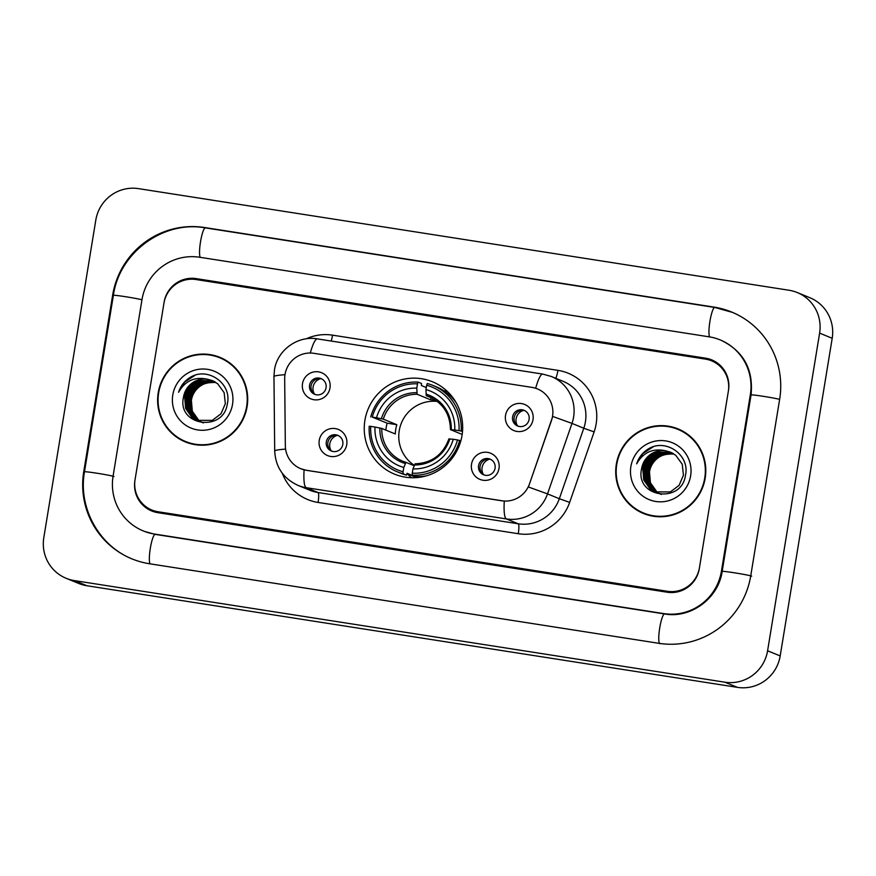 <?xml version="1.0" encoding="UTF-8"?>
<svg xmlns="http://www.w3.org/2000/svg" width="876" height="876" viewBox="0 0 876 876"><rect width="100%" height="100%" fill="white"/><g stroke="black" fill="none" stroke-linecap="round" stroke-linejoin="round"><path stroke-width="1.31" d="M364.898 420.349A49.921 49.1 -67.7 0 0 394.518 474.135A49.921 49.1 -67.7 0 0 462.013 435.525A49.921 49.1 -67.7 0 0 432.394 381.75A49.921 49.1 -67.7 0 0 364.898 420.349M408.72 475.219A49.921 49.1 -67.7 0 0 411.238 477.716M499.002 468.452A14.126 13.896 112.3 0 1 482.972 480.234A14.126 13.896 112.3 0 1 471.518 464.16A14.126 13.896 112.3 0 1 487.538 452.366A14.126 13.896 112.3 0 1 499.002 468.452M478.581 465.66A8.475 8.344 -67.7 0 0 483.618 474.792A8.475 8.344 -67.7 0 0 495.071 468.233A8.475 8.344 -67.7 0 0 490.045 459.101A8.475 8.344 -67.7 0 0 478.581 465.66M346.732 444.669A14.126 13.896 112.3 0 1 330.701 456.451A14.126 13.896 112.3 0 1 319.236 440.365A14.126 13.896 112.3 0 1 335.267 428.583A14.126 13.896 112.3 0 1 346.732 444.669M326.31 441.876A8.475 8.344 -67.7 0 0 331.347 451.009A8.475 8.344 -67.7 0 0 342.801 444.45A8.475 8.344 -67.7 0 0 337.775 435.317A8.475 8.344 -67.7 0 0 326.31 441.876M533.013 419.659A14.126 13.896 112.3 0 1 516.993 431.441A14.126 13.896 112.3 0 1 505.529 415.366A14.126 13.896 112.3 0 1 521.559 403.573A14.126 13.896 112.3 0 1 533.013 419.659M512.602 416.866A8.475 8.344 -67.7 0 0 517.628 425.999A8.475 8.344 -67.7 0 0 529.093 419.44A8.475 8.344 -67.7 0 0 524.067 410.307A8.475 8.344 -67.7 0 0 512.602 416.866M329.989 387.948A14.126 13.896 112.3 0 1 313.958 399.73A14.126 13.896 112.3 0 1 302.505 383.655A14.126 13.896 112.3 0 1 318.525 371.862A14.126 13.896 112.3 0 1 329.989 387.948M309.567 385.155A8.475 8.344 -67.7 0 0 314.604 394.288A8.475 8.344 -67.7 0 0 326.069 387.729A8.475 8.344 -67.7 0 0 321.032 378.596A8.475 8.344 -67.7 0 0 309.567 385.155M484.417 475.077A8.475 8.344 112.3 0 1 490.812 459.462M332.146 451.282A8.475 8.344 112.3 0 1 338.541 435.679M518.439 426.284A8.475 8.344 112.3 0 1 524.833 410.68M315.404 394.572A8.475 8.344 112.3 0 1 321.799 378.958M284.678 378.947A25.437 25.021 112.3 0 1 313.86 353.324L531.918 387.378A25.437 25.021 112.3 0 1 551.453 420.622L529.498 483.87A25.437 25.021 112.3 0 1 501.74 500.787L306.304 470.259A25.437 25.021 112.3 0 1 285.335 445.731L284.678 378.947M446.826 390.926A49.921 49.1 -67.7 0 0 444.055 390.915M705.421 359.105L196.016 279.532A28.262 27.791 -67.7 0 0 163.965 303.107L135.068 479.577A28.262 27.791 -67.7 0 0 157.987 511.737L667.403 591.3A28.262 27.791 -67.7 0 0 699.442 567.736L728.339 391.265A28.262 27.791 -67.7 0 0 705.421 359.105M721.43 571.174L750.338 394.693A50.863 50.031 -67.7 0 0 720.149 339.899A50.863 50.031 -67.7 0 0 709.067 336.811L199.662 257.248A50.863 50.031 -67.7 0 0 141.978 299.669L113.081 476.139A50.863 50.031 -67.7 0 0 143.259 530.933A50.863 50.031 -67.7 0 0 154.34 534.021L663.745 613.594A50.863 50.031 -67.7 0 0 721.43 571.174L722.153 571.47M819.618 333.121A37.679 37.055 -67.7 0 0 797.259 292.54A37.679 37.055 -67.7 0 0 789.046 290.252L138.55 188.636A37.679 37.055 -67.7 0 0 95.812 220.062L43.8 537.711A37.679 37.055 -67.7 0 0 66.16 578.302A37.679 37.055 -67.7 0 0 74.361 580.591L724.868 682.196A37.679 37.055 -67.7 0 0 767.595 650.769L819.618 333.121L832.2 338.289A37.679 37.055 -67.7 0 0 809.84 297.698L797.259 292.54M66.16 578.302L78.741 583.46A37.679 37.055 -67.7 0 0 86.954 585.748L737.45 687.364A37.679 37.055 -67.7 0 0 780.188 655.938L832.2 338.289M779.651 399.281A81.008 79.683 -67.7 0 0 731.58 312.009A81.008 79.683 -67.7 0 0 713.94 307.093L204.535 227.519A81.008 79.683 -67.7 0 0 112.665 295.092L83.757 471.562A81.008 79.683 -67.7 0 0 131.827 558.822A81.008 79.683 -67.7 0 0 149.478 563.75L658.883 643.312A81.008 79.683 -67.7 0 0 750.754 575.751L779.651 399.281M158.217 392.7A45.683 44.939 -67.7 0 0 185.329 441.909A45.683 44.939 -67.7 0 0 247.098 406.584A45.683 44.939 -67.7 0 0 219.986 357.375A45.683 44.939 -67.7 0 0 158.217 392.7M172.999 433.664A45.683 44.939 -67.7 0 0 185.964 442.172M616.321 464.258A45.683 44.939 -67.7 0 0 643.422 513.467A45.683 44.939 -67.7 0 0 705.191 478.143A45.683 44.939 -67.7 0 0 678.09 428.922A45.683 44.939 -67.7 0 0 616.321 464.258M631.092 505.222A45.683 44.939 -67.7 0 0 644.057 513.719M535.663 388.276A32.97 5.793 -81.1 0 1 542.802 374.096L551.245 376.45A37.679 37.055 112.3 0 1 573.605 417.042A37.679 37.055 112.3 0 1 571.995 423.404L552.723 416.45L528.425 486.99L547.522 493.889A37.679 37.055 112.3 0 1 506.405 518.942A32.97 5.793 98.9 0 1 504.28 501.105L306.458 470.324L300.884 468.759M728.493 390.335A28.262 27.791 -67.7 0 0 705.574 358.175L196.169 278.612A28.262 27.791 -67.7 0 0 164.119 302.176L134.915 480.508A28.262 27.791 -67.7 0 0 157.844 512.668L667.249 592.231A28.262 27.791 -67.7 0 0 699.289 568.666L728.493 390.335M678.714 429.185A45.683 44.939 -67.7 0 0 663.504 426.141M220.61 357.638A45.683 44.939 -67.7 0 0 205.411 354.594M233.574 366.135A45.213 44.468 -67.7 0 0 221.07 358.317L219.81 357.802A45.213 44.468 -67.7 0 0 158.676 392.776A45.213 44.468 -67.7 0 0 185.504 441.482A45.213 44.468 -67.7 0 0 246.638 406.508A45.213 44.468 -67.7 0 0 219.81 357.802M203.298 422.922L202.706 422.67M202.509 422.582L201.94 422.298M201.743 422.21L201.184 421.904M200.998 421.794L200.44 421.476M200.254 421.356L198.107 419.812L191.921 410.997L190.99 400.113C194.439 387.608 202.619 381.739 215.54 382.516A21.298 20.947 -67.7 0 0 191.384 400.277L192.315 411.151L198.502 419.965L200.462 421.4M201.721 422.276L200.571 421.717M200.943 421.936L199.816 421.312M200.177 421.564L199.608 421.257M199.421 421.159L196.531 419.166L190.344 410.351L189.424 399.467L194.045 389.459L203.013 383.009L215.408 382.155M201.918 422.352L201.338 422.09M199.629 421.203L196.925 419.33L190.738 410.505L189.807 399.631L194.439 389.623L203.407 383.173L215.595 382.264M200.144 421.63L198.994 421.071M199.367 421.29L198.786 421.017M198.6 420.918L194.965 418.52L188.767 409.705L187.847 398.821L192.468 388.813L201.436 382.363L214.664 381.717M200.341 421.706L199.761 421.444M198.808 420.973L195.359 418.684L189.161 409.869L188.241 398.985L192.862 388.977L201.83 382.527L214.85 381.826M198.961 421.148L197.987 420.732M197.79 420.644L193.388 417.874L187.201 409.059L186.27 398.186L190.902 388.167L199.87 381.717L213.919 381.312M198.775 421.06L198.184 420.808M197.998 420.71L193.782 418.038L187.595 409.223L186.665 398.339L191.286 388.331L200.265 381.881L214.105 381.41M207.667 379.286A21.298 20.947 -67.7 0 0 183.522 397.047C176.602 426.021 223.741 432.645 227.344 403.77C232.118 383.896 208.4 366.814 191.001 376.921C184.902 380.447 180.752 385.571 178.573 392.295C185.11 380.742 194.811 376.417 207.667 379.286L212.364 380.611L217.697 383.776L224.146 392.7L225.34 403.683L220.971 413.8L212.266 420.36L197.001 420.338L191.811 417.228L185.624 408.413L184.694 397.54L189.326 387.52L198.294 381.082L213.153 380.95M197.199 420.414L192.205 417.392L186.019 408.577L185.088 397.693L189.72 387.685L198.688 381.235L213.339 381.038M183.522 397.047L188.143 387.039L197.111 380.589L212.561 380.688M172.78 394.977A30.715 30.211 -67.7 0 0 197.702 429.93A30.715 30.211 -67.7 0 0 232.534 404.307A30.715 30.211 -67.7 0 0 207.612 369.354A30.715 30.211 -67.7 0 0 172.78 394.977M185.504 441.482L186.763 441.997A45.213 44.468 -67.7 0 0 201.162 445.205M178.573 392.295L184.683 382.013L195.151 375.235M691.679 437.693A45.213 44.468 -67.7 0 0 679.163 429.875L677.904 429.36A45.213 44.468 -67.7 0 0 616.781 464.324A45.213 44.468 -67.7 0 0 643.608 513.029A45.213 44.468 -67.7 0 0 704.731 478.066A45.213 44.468 -67.7 0 0 677.904 429.36M661.391 494.469L660.811 494.217M660.613 494.13L660.033 493.856M659.847 493.757L659.278 493.462M659.091 493.352L658.533 493.024M658.358 492.914L656.212 491.37L650.014 482.545L649.094 471.671C652.543 459.166 660.723 453.297 673.633 454.075A21.298 20.947 -67.7 0 0 649.488 471.835L650.408 482.709L656.606 491.524L658.566 492.958M659.814 493.823L658.664 493.276M659.037 493.484L657.909 492.87M658.27 493.111L657.712 492.816M657.526 492.706L654.635 490.724L648.437 481.91L647.517 471.025L652.138 461.017L661.117 454.567L673.513 453.713M660.011 493.911L659.431 493.648M657.723 492.761L655.029 490.878L648.831 482.063L647.912 471.189L652.532 461.181L661.511 454.732L673.688 453.823M658.248 493.188L657.088 492.63M657.471 492.849L656.89 492.564M656.704 492.476L653.058 490.078L646.871 481.263L645.94 470.379L650.572 460.371L659.54 453.921L672.768 453.275M658.445 493.265L657.854 493.002M656.901 492.531L653.452 490.231L647.265 481.417L646.335 470.543L650.967 460.535L659.935 454.086L672.954 453.385M657.066 492.695L656.091 492.29M655.894 492.202L651.492 489.432L645.294 480.617L644.375 469.733L648.996 459.725L657.964 453.275L672.012 452.87M656.869 492.619L656.288 492.356M656.091 492.268L651.875 489.596L645.689 480.771L644.769 469.897L649.39 459.889L658.358 453.44L672.199 452.969M665.771 450.844A21.298 20.947 -67.7 0 0 641.615 468.605C634.706 497.579 681.835 504.204 685.448 475.329C690.211 455.454 666.494 438.361 649.105 448.479C642.995 452.005 638.856 457.13 636.666 463.842C643.203 452.301 652.905 447.964 665.771 450.844L670.468 452.169L675.79 455.334L682.251 464.258L683.433 475.241L679.075 485.359L670.359 491.918L655.095 491.896L649.915 488.786L643.718 479.971L642.798 469.087L647.419 459.079L656.398 452.629L671.246 452.498M655.292 491.973L650.31 488.95L644.112 480.136L643.192 469.251L647.813 459.243L656.792 452.793L671.443 452.596M641.615 468.605L646.247 458.597L655.215 452.147L670.666 452.246M630.884 466.536A30.715 30.211 -67.7 0 0 655.795 501.477A30.715 30.211 -67.7 0 0 690.627 475.865A30.715 30.211 -67.7 0 0 665.716 440.913A30.715 30.211 -67.7 0 0 630.884 466.536M643.608 513.029L644.867 513.555A45.213 44.468 -67.7 0 0 659.267 516.763M636.666 463.842L642.787 453.571L653.255 446.793M320.496 378.695A10.359 10.194 -67.7 0 0 314.287 393.839M523.519 410.406A10.359 10.194 -67.7 0 0 517.311 425.55M337.227 435.405A10.359 10.194 -67.7 0 0 331.019 450.56M489.509 459.199A10.359 10.194 -67.7 0 0 483.289 474.343M437.354 401.449A34.854 34.284 -67.7 0 0 399.226 430.707A34.854 34.284 -67.7 0 0 414.249 465.276M417.403 477.54L407.044 473.292L406.464 475.142L403.102 473.763L403.091 471.77A44.84 44.096 -67.7 0 1 370.745 426.393L374.983 427.05A40.504 39.836 -67.7 0 0 403.792 467.466L405.982 462.375L414.096 465.704M385.823 430.094A44.742 44.008 112.3 0 1 386.141 427.784A44.742 44.008 112.3 0 1 387.148 423.174L372.267 417.096A44.84 44.096 -67.7 0 1 417.491 383.841L416.79 388.134A40.504 39.836 -67.7 0 0 376.505 417.764L383.316 419.144L396.828 424.696A34.854 34.284 -67.7 0 0 395.766 429.284A34.854 34.284 -67.7 0 0 395.317 433.981L381.794 428.441L374.983 427.05M417.491 383.841L418.115 382.1L421.476 383.48L421.411 385.539L426.284 387.542M456.166 402.675A46.724 45.957 -67.7 0 0 436.27 386.798L432.908 385.418A46.724 45.957 -67.7 0 0 427.269 383.535L426.656 385.265A44.84 44.096 -67.7 0 1 459.002 430.653L461.159 431.069A46.724 45.957 -67.7 0 0 432.908 385.418M460.842 440.847L457.48 439.938A44.84 44.096 -67.7 0 1 412.257 473.204L412.257 475.197L415.629 476.577A46.724 45.957 -67.7 0 0 426.141 475.909M370.745 426.393L369.212 426.229A46.724 45.957 -67.7 0 0 397.463 471.879L400.836 473.259A46.724 45.957 -67.7 0 0 406.464 475.142M461.159 431.069L462.495 431.616M412.257 475.197A46.724 45.957 -67.7 0 0 459.637 440.354M397.463 471.879A46.724 45.957 -67.7 0 0 403.102 473.763M459.002 430.653L454.764 429.985A40.504 39.836 -67.7 0 0 425.944 389.568L426.656 385.265M412.257 473.204L412.957 468.901A40.504 39.836 -67.7 0 0 453.242 439.27L457.48 439.938M403.792 467.466L403.091 471.77M425.944 389.568L426.294 395.7L432.295 398.164M462.178 434.43L450.494 429.645L454.764 429.985M448.906 438.887C442.993 454.808 431.726 463.108 415.093 463.798L412.957 468.901M453.242 439.27L448.972 438.931M450.494 429.645L451.282 429.623A36.234 35.642 -67.7 0 0 425.966 394.101M405.971 462.364L402.916 461.291A34.854 34.284 -67.7 0 0 405.96 462.364M420.699 476.566L421.641 476.949M418.115 382.1A46.724 45.957 -67.7 0 0 370.734 416.943M376.505 417.764L372.267 417.096M431.014 397.638L430.653 399.817L417.14 394.277L416.79 388.134M430.653 399.817A34.854 34.284 112.3 0 1 435.81 400.299M396.828 424.696L387.148 423.174M418.071 476.643L417.94 477.486M411.512 477.727A48.979 48.18 112.3 0 1 407.296 473.774M444.11 390.948A48.979 48.18 112.3 0 1 447.012 391.112M714.882 307.476A15.067 2.65 98.9 0 0 714.772 307.454A15.067 2.65 98.9 0 0 710.053 320.583A15.067 2.65 98.9 0 0 709.691 336.91M779.64 399.368A15.067 0.624 -170.7 0 0 763.029 396.28A15.067 0.624 -170.7 0 0 751.06 394.934L722.163 571.415C718.429 598.472 690.638 618.774 664.588 613.956A15.067 2.65 -81.1 0 1 664.687 613.988L663.745 613.594M751.696 576.134A15.067 0.624 -170.7 0 0 735.829 573.024A15.067 0.624 -170.7 0 0 722.163 571.415M659.825 643.707A15.067 2.65 -81.1 0 1 659.694 628.125A15.067 2.65 -81.1 0 1 664.588 613.956L155.172 534.382A15.067 2.65 -81.1 0 1 155.282 534.415M150.092 563.848A15.067 2.65 -81.1 0 1 150.453 547.511A15.067 2.65 -81.1 0 1 155.172 534.382L144.201 531.327M132.769 559.216C99.065 546.087 77.953 507.773 84.49 471.803A15.067 0.624 9.3 0 1 98.156 473.412A15.067 0.624 9.3 0 1 114.022 476.533M84.49 471.803L113.387 295.332A15.067 0.624 9.3 0 1 125.356 296.679A15.067 0.624 9.3 0 1 141.967 299.767M205.477 227.913A15.067 2.65 98.9 0 0 205.367 227.88A15.067 2.65 98.9 0 0 200.648 241.009A15.067 2.65 98.9 0 0 200.286 257.336M780.188 655.938L767.595 650.769M737.45 687.364L724.868 682.196M86.954 585.748L74.361 580.591M714.827 307.454L713.94 307.093M84.479 471.857L83.757 471.562M113.376 295.387L112.665 295.092M205.422 227.891L204.535 227.519M751.05 394.988L750.338 394.693M155.227 534.393L154.34 534.021M306.173 338.848A47.096 46.329 112.3 0 1 332.551 335.158L557.935 370.362A9.417 1.653 -81.1 0 1 555.723 378.29M557.935 370.362A47.096 46.329 112.3 0 1 596.14 423.951A47.096 46.329 112.3 0 1 594.125 431.912L569.663 502.386A47.096 46.329 112.3 0 1 518.264 533.714L318.076 502.452A47.096 46.329 112.3 0 1 282.302 473.281M304.092 469.832A32.97 5.793 -81.1 0 0 306.228 487.68L506.405 518.942L518.209 523.782A37.679 37.055 -67.7 0 0 559.326 498.718L547.522 493.889L571.995 423.404L583.788 428.244A37.679 37.055 -67.7 0 0 585.409 421.882A37.679 37.055 -67.7 0 0 563.049 381.29L551.245 376.45M542.802 374.096L317.419 338.892C297.676 335.3 277.188 350.247 274.451 370.066L273.958 376.538A32.97 2.343 -0.6 0 1 284.996 374.676M273.958 376.538L274.703 450.954A32.97 2.343 -0.6 0 1 285.598 449.103M318.076 502.452A9.417 1.653 -81.1 0 0 318.021 492.52L306.228 487.68A37.679 37.055 112.3 0 1 298.015 485.392L309.819 490.231A37.679 37.055 -67.7 0 0 318.021 492.52L518.209 523.782A9.417 1.653 -81.1 0 1 518.264 533.714M317.419 338.892A32.97 5.793 98.9 0 0 310.29 353.028M569.663 502.386L559.326 498.718L583.788 428.244L594.125 431.912M332.551 335.158A9.417 1.653 -81.1 0 1 331.183 341.049M381.794 428.441A34.854 34.284 -67.7 0 0 402.916 461.291M414.37 464.948A36.234 35.642 -67.7 0 0 449.771 438.909M379.877 428.003A36.234 35.642 -67.7 0 0 405.205 463.514M450.428 429.601C450.111 414.129 443.092 403.201 429.36 396.795A34.854 34.284 -67.7 0 0 426.294 395.7M416.801 392.678A36.234 35.642 -67.7 0 0 381.399 418.706M417.14 394.277A34.854 34.284 -67.7 0 0 383.316 419.144M415.454 477.113A45.169 44.424 -67.7 0 0 416.352 477.617M450.384 394.583A45.169 44.424 -67.7 0 0 449.388 394.31M113.387 295.332C119.278 252.551 163.297 220.194 205.367 227.88L714.772 307.454L732.533 312.404M721.101 340.293C743.549 351.199 753.546 369.42 751.06 394.934M274.703 450.954C275.568 467.094 283.342 478.57 298.015 485.392M450.582 394.802L447.767 393.642M416.637 477.595L406.979 473.642"/></g></svg>

